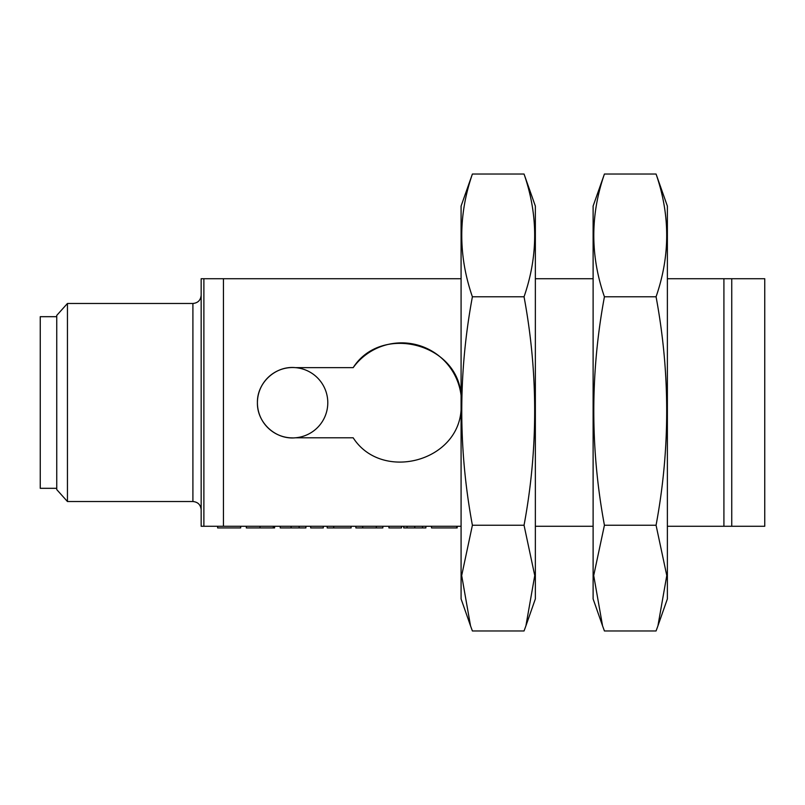 <?xml version="1.0" encoding="UTF-8"?>
<svg xmlns="http://www.w3.org/2000/svg" width="805" height="805" viewBox="0 0 805 805"><rect width="100%" height="100%" fill="white"/><g stroke="black" fill="none" stroke-linecap="round" stroke-linejoin="round"><path stroke-width="1.21" d="M461.084 409.926C457.834 462.352 381.349 481.672 353.174 437.789L295.415 437.789C275.551 439.872 256.926 422.605 257.419 402.721C256.906 382.778 275.622 365.55 295.415 367.644L353.174 367.644C381.127 323.811 457.884 343.031 461.084 395.507A59.852 59.852 0 0 0 353.174 367.644M461.084 278.721L223.438 278.721L223.438 526.279L461.084 526.279M593.114 278.721L535.355 278.721M535.355 526.279L593.114 526.279M667.375 278.721L764.75 278.721L764.75 526.279L667.375 526.279M240.675 526.279L240.675 527.929L217.642 527.929L217.642 526.279L223.438 526.279L201.159 526.279L203.886 526.279L203.886 278.721L223.438 278.721M203.886 278.721L201.159 278.721L203.886 278.721M723.916 278.721L723.916 526.279M67.449 303.475L56.753 315.399L56.753 489.601L67.449 501.525L67.449 303.475L192.908 303.475C197.919 302.992 200.666 300.245 201.159 295.224M201.159 526.279L201.159 278.721M56.753 488.313L40.25 488.313L40.25 316.687L56.753 316.687M731.745 278.721L731.745 526.279M246.33 526.279L246.33 527.929L274.586 527.929L274.586 526.279M273.287 527.929L273.287 526.279M280.241 526.279L280.241 527.929L305.89 527.929L305.89 526.279M299.128 527.929L299.128 526.279M310.67 526.279L310.67 527.929L323.278 527.929L323.278 526.279M327.192 526.279L327.192 527.929L351.101 527.929L351.101 526.279M333.713 527.929L333.713 526.279M355.88 526.279L355.88 527.929L382.838 527.929L382.838 526.279M376.317 527.929L376.317 526.279M362.693 527.929L362.693 526.279M388.926 526.279L388.926 527.929L401.524 527.929L401.524 526.279M403.697 526.279L403.697 527.929L425.875 527.929L425.875 526.279M407.058 527.929L407.058 526.279M414.786 527.929L414.786 526.279M422.545 527.929L422.545 526.279M431.52 526.279L431.52 527.929L457.17 527.929L457.17 526.279M456.737 527.929L456.737 526.279M657.937 625.837L667.375 598.92L667.375 206.08L656.065 174.031L604.424 174.031C590.256 214.945 590.256 255.859 604.424 296.783C590.256 372.936 590.256 449.089 604.424 525.242L593.708 575.545L602.553 625.837L604.424 630.969L656.065 630.969L657.937 625.837L666.782 575.545L656.065 525.242L604.424 525.242M602.553 625.837L593.114 598.92L593.114 206.08L604.424 174.031M656.065 525.242C670.243 449.089 670.243 372.936 656.065 296.783L604.424 296.783M656.065 296.783C670.243 255.859 670.243 214.945 656.065 174.031M525.917 625.837L535.355 598.92L535.355 206.08L524.045 174.031L472.394 174.031C458.226 214.945 458.226 255.859 472.394 296.783C458.226 372.936 458.226 449.089 472.394 525.242L461.688 575.545L470.523 625.837L472.394 630.969L524.045 630.969L525.917 625.837L534.751 575.545L524.045 525.242L472.394 525.242M470.523 625.837L461.084 598.92L461.084 206.08L472.394 174.031M524.045 525.242C538.213 449.089 538.213 372.936 524.045 296.783L472.394 296.783M524.045 296.783C538.213 255.859 538.213 214.945 524.045 174.031M295.415 437.789A35.179 35.179 0 0 0 322.091 383.522A35.179 35.179 0 0 0 261.675 385.947A35.179 35.179 0 0 0 292.607 437.9M67.449 501.525L192.908 501.525L192.908 303.475M259.995 527.929L259.995 526.279M291.088 527.929L291.088 526.279M192.908 501.525C197.919 502.008 200.666 504.765 201.159 509.776"/></g></svg>
